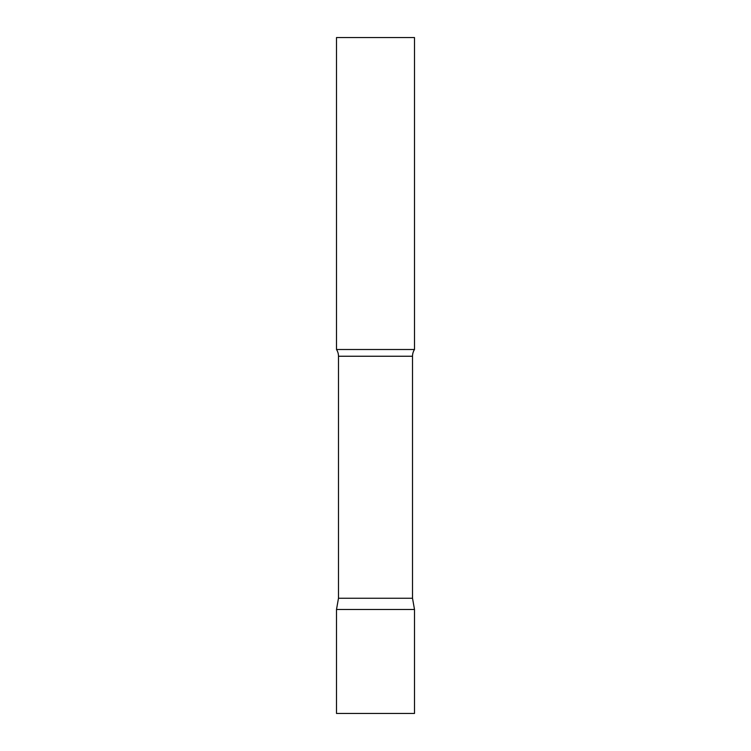 <?xml version="1.0" encoding="UTF-8"?>
<svg xmlns="http://www.w3.org/2000/svg" width="751" height="751" viewBox="0 0 751 751"><rect width="100%" height="100%" fill="white"/><g stroke="black" fill="none" stroke-linecap="round" stroke-linejoin="round"><path stroke-width="0.56" stroke-dasharray="3.75 2.82" d="M375.5 609.465L414.496 609.465L375.5 609.465M336.504 713.45L414.496 713.45M414.496 349.506L336.504 349.506M414.496 37.55L336.504 37.55M412.515 598.256L338.485 598.256M412.515 356.246L338.485 356.246"/><path stroke-width="1.13" d="M414.496 609.465L336.504 609.465L414.496 609.465L414.496 713.45L336.504 713.45L336.504 609.465L338.485 598.256L412.515 598.256L414.496 609.465M412.515 598.256L412.515 356.246A12.476 12.476 0 0 1 414.496 349.506L414.496 37.55L336.504 37.55L336.504 349.506A12.476 12.476 0 0 1 338.485 356.246L412.515 356.246M338.485 598.256L338.485 356.246M336.504 349.506L414.496 349.506"/></g></svg>
